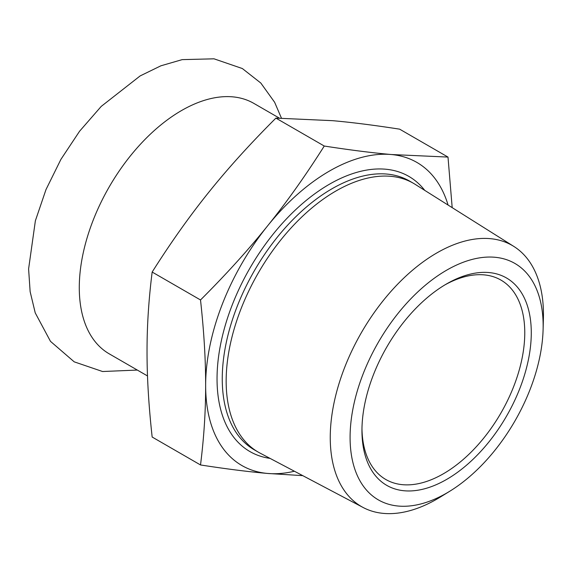 <?xml version="1.0" encoding="UTF-8"?>
<svg xmlns="http://www.w3.org/2000/svg" width="572" height="572" viewBox="0 0 572 572"><rect width="100%" height="100%" fill="white"/><g stroke="black" fill="none" stroke-linecap="round" stroke-linejoin="round"><path stroke-width="0.86" d="M279.35 118.118L253.832 103.382A144.602 83.491 120 0 0 181.531 110.546A144.602 83.491 120 0 0 87.066 237.973A144.602 83.491 120 0 0 109.231 353.846L147.497 375.94M324.26 146.032C305.641 175.475 286.729 202.116 267.517 225.961C248.37 249.835 226.033 274.503 200.515 299.964L152.159 272.05C170.778 242.6 189.69 215.959 208.902 192.12C228.049 168.239 250.386 143.572 275.904 118.111L332.647 120.678C351.794 122.372 374.124 125.204 399.642 129.165L447.998 157.078L391.255 154.519C372.107 152.824 349.778 149.993 324.26 146.032L275.904 118.111M200.515 299.964C203.968 331.381 205.677 359.867 205.648 385.421C205.677 411.011 203.968 437.523 200.515 464.957C226.033 468.918 248.37 471.75 267.517 473.444L302.76 475.647M200.515 464.957L152.159 437.037C148.713 405.619 146.997 377.134 147.033 351.58C146.997 325.99 148.713 299.478 152.159 272.05M452.187 207.636L447.998 157.078M448.083 205.055A174.996 101.037 120 0 0 391.255 154.519A174.996 101.037 120 0 0 267.517 225.961A174.996 101.037 120 0 0 205.648 385.421A174.996 101.037 120 0 0 267.517 473.444A174.996 101.037 120 0 0 294.401 471.235M543.1 329.536L543.4 318.461A150.758 87.044 120 0 0 513.87 246.453L415.186 184.356A155.198 89.604 120 0 0 413.499 183.333A155.198 89.604 120 0 0 335.9 191.019A155.198 89.604 120 0 0 234.513 327.785A155.198 89.604 120 0 0 258.301 452.145A155.198 89.604 120 0 0 260.024 453.096L363.148 507.507A150.758 87.044 120 0 0 436.851 499.12A150.758 87.044 120 0 0 440.276 497.082L449.714 491.276A136.515 78.814 -60 0 1 350.1 439.174A136.515 78.814 -60 0 1 446.618 270.198A136.515 78.814 -60 0 1 543.1 329.536A136.515 78.814 -60 0 1 449.714 491.276M446.618 283.898L446.618 283.898A119.734 69.126 120 0 0 361.954 430.544A119.734 69.126 120 0 0 446.618 479.429A119.734 69.126 120 0 0 531.281 332.782A119.734 69.126 120 0 0 446.618 283.898M444.973 284.863A115.129 66.474 -60 0 1 500.922 280.073A115.129 66.474 -60 0 1 518.575 372.329A115.129 66.474 -60 0 1 443.357 473.788A115.129 66.474 -60 0 1 385.793 479.486A115.129 66.474 -60 0 1 361.969 428.635M513.87 246.453A150.758 87.044 120 0 0 436.851 252.931A150.758 87.044 120 0 0 337.923 387.287A150.758 87.044 120 0 0 363.148 507.507M424.796 190.405A158.88 91.727 120 0 0 329.386 184.255A158.88 91.727 120 0 0 221.357 340.733A158.88 91.727 120 0 0 270.07 458.394M258.301 452.145L254.397 449.885A155.198 89.604 -60 0 1 230.609 325.525A155.198 89.604 -60 0 1 331.996 188.767A155.198 89.604 -60 0 1 409.588 181.081L413.499 183.333M281.438 118.132L274.639 102.288L260.825 83.047L242.342 68.54L214.007 58.816L182.168 59.631L160.896 65.801L140.133 75.926L101.23 106.392L79.579 131.238L60.925 159.352L45.989 189.589L35.378 220.771L28.6 268.933L30.137 291.641L35.228 312.87L50.479 341.348L74.21 361.84L102.574 371.521L137.316 370.063"/></g></svg>
